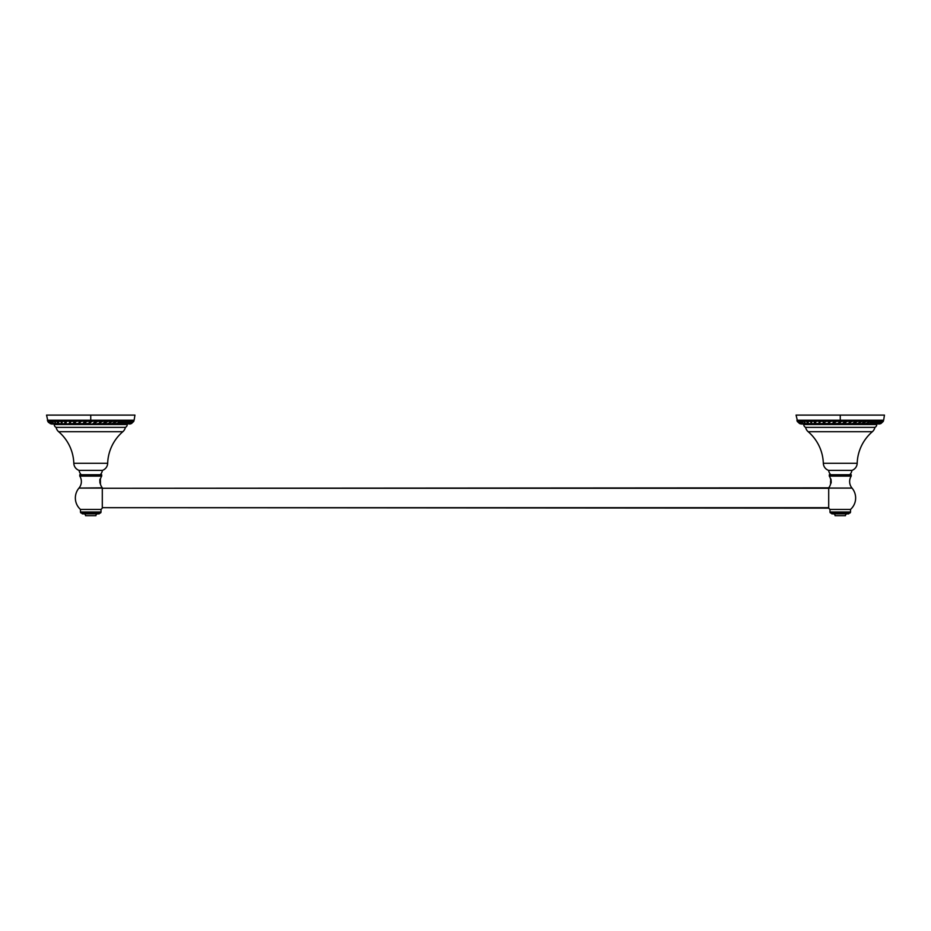 <?xml version="1.0" encoding="UTF-8"?>
<svg xmlns="http://www.w3.org/2000/svg" width="931" height="931" viewBox="0 0 931 931"><rect width="100%" height="100%" fill="white"/><g stroke="black" fill="none" stroke-linecap="round" stroke-linejoin="round"><path stroke-width="1.4" d="M797.495 421.01L796.063 415.098L840.262 415.098L796.063 415.098L840.262 415.098L840.262 420.218L796.866 420.218L840.262 420.218L840.262 415.098L884.45 415.098L883.647 420.218L840.262 420.218L883.647 420.218L883.042 420.963M797.308 420.649L840.262 420.649L840.262 422.243L837.504 423.605L838.715 423.721L841.449 421.336L840.262 422.243L840.262 420.649L883.205 420.649L797.308 420.649M828.846 423.64L827.962 423.64L828.846 423.64M822.818 423.675L823.819 421.336L820.537 421.336L823.97 420.952L820.688 420.952L819.059 424.036L823.621 423.64L819.571 423.605M813.496 424.036L811.553 424.036L811.623 421.336L814.427 421.336L814.322 423.675L815.44 423.64L814.346 423.64L814.637 420.952L811.844 420.952L814.637 420.952L814.322 423.675L811.634 423.896M801.894 423.64L878.62 423.64M844.754 421.336L841.449 420.952L838.715 423.337L841.449 421.336L845.045 421.336L842.508 423.675L840.262 424.036L842.508 423.675M835.759 421.906L834.956 420.952M877.968 423.628L876.455 423.977M879.085 424.036L880.063 423.721M879.295 423.954L880.505 423.721M879.225 423.966L882.995 420.998M880.284 423.686L883.344 421.336L881.017 423.489L878.922 423.605M879.434 423.617L883.275 421.336L882.355 421.173M880.738 423.5L882.844 421.336L878.049 423.977M882.181 420.952L878.038 423.721L882.483 421.336L881.098 421.208M882.483 421.336L879.271 423.675L882.483 421.336M878.305 423.5L874.453 424.036L881.203 421.336L879.527 420.952L881.203 421.336L878.305 423.5L874.384 423.942M876.723 423.489L875.71 423.593M875.489 423.675L871.707 424.036L877.281 421.336L879.004 421.336L877.014 420.952L879.004 421.336L875.489 423.675L871.649 423.954M873.86 423.558L873.208 423.605M873.487 423.5L868.67 424.036L874.325 421.336L876.56 421.336L874.069 420.952L876.56 421.336L873.487 423.5L868.588 423.908M869.682 423.605L870.764 423.593M872.859 420.952L869.484 423.675L864.946 424.036L870.625 421.336L873.08 421.336L870.404 420.952L873.08 421.336L869.484 423.675L864.887 423.931M866.296 423.605L867.005 423.605M866.575 423.5L861.105 424.036L866.68 421.336L869.647 421.336L866.493 420.952L862.606 423.337L866.68 421.336L869.647 421.336L866.575 423.5L861.012 423.861M860.896 423.605L863.025 423.605M859.092 424.036L856.625 424.036L862.059 421.336L864.946 420.952L861.908 420.952L865.097 421.336L861.64 423.675L856.578 423.908M857.754 423.605L858.591 423.605M864.946 420.952L861.64 423.675M858.01 423.5L852.144 423.791L853.785 423.721L857.381 421.336L860.872 421.336L857.253 420.952L860.872 421.336L858.01 423.5L852.086 423.605M849.98 424.036L847.291 424.036L852.121 421.336L855.473 420.952L852.04 420.952L855.554 421.336L852.459 423.675L847.257 423.873M847.198 423.605L849.898 423.605M842.555 423.652L843.928 423.721L847.001 421.336L850.818 421.336L846.954 420.952L843.928 423.721L847.001 421.336L850.818 421.336L848.339 423.5L845.162 424.036L848.339 423.5M845.162 424.036L842.543 423.605M840.262 424.036L837.504 423.814M835.351 424.036L832.814 424.036L836.201 421.336L840.088 421.336L838.144 423.5L834.013 423.605M830.685 421.336L834.327 420.952L830.766 420.952L834.246 421.336L832.419 423.675L827.892 424.036L830.685 421.336M834.327 420.952L832.419 423.675M828.09 423.5L823.504 424.036L825.646 421.336L829.37 421.336L825.762 420.952L829.37 421.336L828.09 423.5L824.249 423.605M818.803 423.5L815.242 424.036L816.022 421.336L819.524 420.952L816.208 420.952L819.338 421.336L818.989 423.128L819.524 420.952L818.803 423.5L815.498 423.605M808.376 423.721L807.91 421.336L810.622 421.336L811.099 423.128L810.866 420.952L810.866 423.5L808.55 424.036L807.91 421.336L810.866 420.952L808.166 420.952M807.445 423.675L806.921 420.952L807.247 424.036L805.466 423.721L804.512 421.336L806.921 420.952L804.78 420.952L806.653 421.336L807.549 423.605M805.047 423.128L804.058 420.952L804.884 424.036L803.267 423.721L801.847 421.336L804.058 420.952L802.126 420.952M804.768 423.5L803.767 421.336L801.847 421.336L803.267 423.721M802.941 423.302L801.3 420.952L803.069 424.036L801.521 423.721L799.636 421.336L801.3 420.952L799.938 420.952M802.638 423.675L800.997 421.336L799.636 421.336L801.521 423.721M798.181 421.336L799.52 420.952L798.181 421.336L799.205 421.336L801.847 424.036L798.181 421.336M801.847 424.036L800.008 423.721L797.32 421.336L798.123 420.952L797.32 421.336L800.241 423.605M799.659 421.312L800.904 423.5M799.822 423.128L797.145 421.336L799.508 423.5L801.486 424.036L800.066 423.745M810.133 424.036L808.55 424.036M807.247 424.036L805.85 424.036M803.069 424.036L802.313 424.036M801.486 424.036L797.145 421.336M797.227 421.336L799.508 423.5M803.756 424.513A3.107 3.107 0 0 0 805.618 427.364A3.107 3.107 0 0 1 803.756 424.513L876.758 424.513A3.107 3.107 0 0 1 874.896 427.364L805.618 427.364A7.762 7.762 0 0 0 808.178 431.716A7.762 7.762 0 0 1 805.618 427.364L874.896 427.364A3.107 3.107 0 0 0 876.758 424.513M872.347 431.716A7.762 7.762 0 0 0 874.896 427.364A7.762 7.762 0 0 1 872.347 431.716L808.178 431.716A43.489 43.489 0 0 1 823.33 463.289L857.183 463.289A43.489 43.489 0 0 1 872.347 431.716L808.178 431.716A43.489 43.489 0 0 1 823.33 463.289A7.762 7.762 0 0 0 828.613 470.388A7.762 7.762 0 0 1 823.33 463.289L857.183 463.289A7.762 7.762 0 0 1 851.912 470.388A7.762 7.762 0 0 0 857.183 463.289A43.489 43.489 0 0 1 872.347 431.716M851.912 470.388L828.613 470.388L851.912 470.388A7.762 7.762 0 0 1 849.735 474.74A7.762 7.762 0 0 0 851.912 470.388M830.778 474.74A7.762 7.762 0 0 1 828.613 470.388A7.762 7.762 0 0 0 830.778 474.74M48.028 421.696L46.55 415.098L90.738 415.098L46.55 415.098L90.738 415.098L90.738 420.218L47.353 420.218L90.738 420.218L90.738 415.098L134.937 415.098L134.134 420.218L90.738 420.218L134.134 420.218L131.224 423.5L129.921 423.617M52.38 423.64L90.738 424.199L87.991 424.036L91.925 420.952L89.201 423.721L91.925 421.336L95.532 420.952L91.925 420.952L90.738 422.243L90.738 420.649L47.795 420.649L90.738 420.649L90.738 422.243L87.991 423.605M88.468 423.605L89.201 423.605M89.201 423.64L88.422 423.64L89.201 423.64M74.457 420.952L71.024 421.336L74.305 421.336L73.305 423.675L74.108 423.64L70.058 423.605M65.985 423.64L64.926 423.64L65.985 423.64M62.051 423.64L61.399 423.64L62.051 423.64M58.804 423.64L58.013 423.64L58.804 423.64M53.055 423.64L52.008 423.721L50.123 421.336L51.787 420.952L50.425 420.952L53.893 423.605M90.738 420.649L133.692 420.649L90.738 420.649M90.738 424.036L129.106 423.64M129.758 423.675L132.97 421.336L131.795 420.952L126.977 424.036L129.758 423.675L126.93 423.977M129.84 424.036L130.98 423.721M130.771 423.686L133.831 421.336L130.934 423.14M129.49 423.337L128.909 423.454M131.399 420.952L128.792 423.5L124.94 424.036L131.69 421.336L130.014 420.952L131.69 421.336L128.792 423.5L124.87 423.942M127.21 423.489L126.197 423.593M125.976 423.675L122.194 424.036L127.768 421.336L129.479 421.336L127.5 420.952L129.479 421.336L125.976 423.675L122.136 423.954M124.335 423.558L123.695 423.605M126.802 420.952L123.974 423.5L119.156 424.036L124.801 421.336L127.047 421.336L124.556 420.952L127.047 421.336L123.974 423.5L119.075 423.908M120.157 423.605L121.239 423.593M117.504 424.036L115.432 424.036L123.346 420.952L120.89 420.952L123.567 421.336L119.971 423.675L115.374 423.931M123.346 420.952L119.971 423.675M117.062 423.5L111.592 424.036L117.166 421.336L120.122 421.336L116.98 420.952L113.093 423.337L117.166 421.336L120.122 421.336L117.062 423.5L111.499 423.861M111.383 423.605L113.512 423.605M109.579 424.036L107.112 424.036L112.546 421.336L115.421 420.952L112.395 420.952L115.584 421.336L112.127 423.675L107.065 423.908M108.24 423.605L109.067 423.605M102.631 423.791L104.272 423.721L107.856 421.336L111.359 421.336L107.74 420.952L104.156 423.337L107.856 421.336L111.359 421.336L108.496 423.5L105.133 424.036L108.496 423.5M105.133 424.036L102.573 423.605M100.467 424.036L97.767 424.036L102.608 421.336L105.959 420.952L102.526 420.952L106.041 421.336L102.945 423.675L97.743 423.873M97.685 423.605L100.373 423.605M105.959 420.952L102.945 423.675M93.03 423.652L94.415 423.721L97.487 421.336L101.293 421.336L97.441 420.952L94.415 423.721L97.487 421.336L101.293 421.336L98.814 423.5L95.649 424.036L98.814 423.5L101.258 420.952M95.649 424.036L93.03 423.605M95.532 421.336L92.995 423.675L95.532 421.336M90.342 421.336L88.631 423.5L83.29 424.036L86.723 420.952L84.337 423.721L86.676 421.336L90.575 421.336L88.631 423.5L84.349 423.605M82.906 423.675L78.379 424.036L81.172 421.336L84.802 420.952L81.253 420.952L84.733 421.336L82.906 423.675L78.46 423.628M78.483 423.605L79.368 423.605M76.354 424.036L73.98 424.036L76.133 421.336L79.973 420.952L76.249 420.952L79.857 421.336L78.576 423.5L74.736 423.605M79.973 420.952L78.576 423.5M67.765 424.036L65.729 424.036L66.508 421.336L70.011 420.952L66.695 420.952L69.825 421.336L69.29 423.5L67.765 424.036L69.29 423.5M64.809 423.675L62.04 424.036L62.109 421.336L65.123 420.952L62.109 421.336L64.902 421.336L64.809 423.675L64.216 423.605L65.019 423.302L65.123 420.952L65.019 423.302M63.983 424.036L62.121 423.896M58.397 421.336L61.353 420.952L58.397 421.336L61.109 421.336L61.341 423.5L59.037 424.036L58.397 421.336M54.987 421.336L57.408 420.952L54.987 421.336L57.14 421.336L57.734 424.036L55.941 423.721L54.987 421.336M55.534 423.128L54.545 420.952L55.36 424.036L53.754 423.721L52.322 421.336L54.545 420.952L52.322 421.336L54.254 421.336L55.499 423.174M54.673 423.605L55.557 423.78M51.391 423.5L48.668 421.336L50.006 420.952L48.668 421.336L49.692 421.336L51.484 423.384M52.334 424.036L49.995 423.5L51.729 424.024L47.807 421.336L48.61 420.952L47.807 421.336L51.717 424.036L48.749 421.243M50.984 423.302L51.973 424.036M131.771 423.349L131.096 423.675M129.49 424.036L133.831 421.336L131.504 423.489M71.908 424.036L69.534 424.036L71.024 421.336L74.305 421.336L73.305 423.675M60.62 424.036L59.037 424.036M57.734 424.036L56.337 424.036M55.36 424.036L54.347 424.036M53.556 424.036L52.799 424.036M51.438 424.001L47.702 421.336L50.553 423.745M48.854 422.686L48.214 422.069M54.242 424.513A3.107 3.107 0 0 0 56.104 427.364A3.107 3.107 0 0 1 54.242 424.513L127.244 424.513A3.107 3.107 0 0 1 125.382 427.364L56.104 427.364A7.762 7.762 0 0 0 58.653 431.716A7.762 7.762 0 0 1 56.104 427.364L125.382 427.364A3.107 3.107 0 0 0 127.244 424.513M122.822 431.716A7.762 7.762 0 0 0 125.382 427.364A7.762 7.762 0 0 1 122.822 431.716L58.653 431.716A43.489 43.489 0 0 1 73.817 463.289L107.67 463.289A43.489 43.489 0 0 1 122.822 431.716L58.653 431.716A43.489 43.489 0 0 1 73.817 463.289A7.762 7.762 0 0 0 79.088 470.388A7.762 7.762 0 0 1 73.817 463.289L107.67 463.289A7.762 7.762 0 0 1 102.387 470.388A7.762 7.762 0 0 0 107.67 463.289A43.489 43.489 0 0 1 122.822 431.716M102.387 470.388L79.088 470.388L102.387 470.388A7.762 7.762 0 0 1 100.222 474.74A7.762 7.762 0 0 0 102.387 470.388M81.265 474.74A7.762 7.762 0 0 1 79.088 470.388A7.762 7.762 0 0 0 81.265 474.74M851.213 476.113L851.213 474.74L851.213 476.113A10.125 10.125 0 0 0 852.016 488.077A10.125 10.125 0 0 1 851.213 476.113L829.312 476.113L829.312 474.74L829.312 476.113A10.125 10.125 0 0 1 830.627 479.267A10.125 10.125 0 0 0 829.312 476.113L851.213 476.113M830.743 479.325L830.568 484.143M828.706 487.844A10.125 10.125 0 0 0 830.545 484.178A10.125 10.125 0 0 1 828.706 487.844L102.294 488.275L828.706 488.275M828.706 507.686L102.294 507.686L828.706 508.14A15.373 15.373 0 0 0 829.987 509.443L829.987 512.027L829.987 509.443A15.373 15.373 0 0 1 828.706 508.14L828.706 488.077L852.016 488.077A15.373 15.373 0 0 1 850.527 509.443A15.373 15.373 0 0 0 852.016 488.077L828.706 488.077M850.527 512.027L850.527 509.443L829.987 509.443L850.527 509.443L850.527 512.027L829.987 512.027A1.082 1.082 0 0 0 831.08 513.109L849.433 513.109A1.082 1.082 0 0 0 850.527 512.027A1.082 1.082 0 0 1 849.433 513.109L831.08 513.109A1.082 1.082 0 0 1 829.987 512.027L850.527 512.027M848.711 513.854L848.711 513.109L848.711 513.854L831.802 513.854L848.711 513.854M831.802 513.109L831.802 513.854L831.802 513.109M829.312 474.74L851.213 474.74M830.661 483.969L831.092 482.153M847.222 513.854A1.769 1.769 0 0 0 845.453 515.681A1.769 1.769 0 0 1 847.222 513.854M835.072 515.681A1.769 1.769 0 0 0 833.303 513.854A1.769 1.769 0 0 1 835.072 515.681L845.453 515.681L835.072 515.681M830.65 482.875L830.545 481.548C830.545 484.015 830.545 484.015 830.545 481.548C830.545 479.069 830.545 479.069 830.545 481.548L830.72 483.631L831.034 479.128M831.15 480.477L831.174 482.514M831.174 482.945L830.883 481.548M102.294 507.686L102.294 508.14A15.373 15.373 0 0 1 101.014 509.443L101.014 512.027A1.082 1.082 0 0 1 99.92 513.109A1.082 1.082 0 0 0 101.014 512.027L80.473 512.027A1.082 1.082 0 0 0 81.567 513.109L99.92 513.109L81.567 513.109A1.082 1.082 0 0 1 80.473 512.027L80.473 509.443L101.014 509.443L101.014 512.027L80.473 512.027L80.473 509.443A15.373 15.373 0 0 1 78.984 488.077L102.294 488.077L102.294 508.14A15.373 15.373 0 0 1 101.014 509.443L80.473 509.443A15.373 15.373 0 0 1 78.984 488.077A10.125 10.125 0 0 0 79.787 476.113L79.787 474.74L101.688 474.74L101.688 476.113L79.787 476.113A10.125 10.125 0 0 1 78.984 488.077L102.294 487.844A10.125 10.125 0 0 1 100.455 484.178L100.373 479.267A10.125 10.125 0 0 1 101.688 476.113L79.787 476.113L79.787 474.74M82.289 513.854L82.289 513.109L82.289 513.854L99.198 513.854L82.289 513.854M99.198 513.109L99.198 513.854L99.198 513.109M100.024 479.872L100.373 479.267A10.125 10.125 0 0 1 101.688 476.113L101.688 474.74M99.861 482.63L100.176 483.445M100.455 484.178A10.125 10.125 0 0 0 102.294 487.844M100.339 483.969L99.908 482.153M99.873 481.641L100.048 479.802M83.778 513.854A1.769 1.769 0 0 1 85.547 515.681L95.928 515.681A1.769 1.769 0 0 1 97.697 513.854A1.769 1.769 0 0 0 95.928 515.681L85.547 515.681A1.769 1.769 0 0 0 83.778 513.854M85.547 515.681L95.928 515.681L85.547 515.681M100.35 482.875L100.455 481.548C100.455 484.015 100.455 484.015 100.455 481.548C100.455 479.069 100.455 479.069 100.455 481.548L100.269 483.655M99.931 482.316L100.106 481.176M99.966 479.128L100.117 481.548C100.024 478.604 99.92 478.429 99.826 481.024"/></g></svg>
